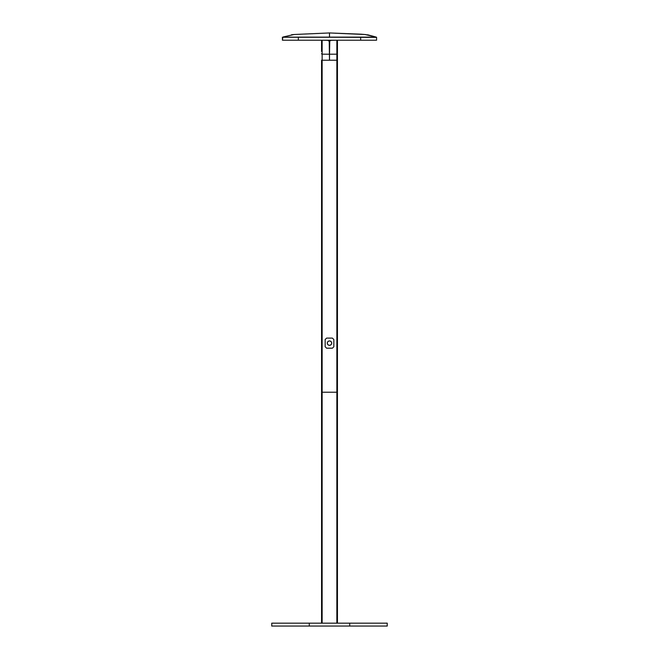 <?xml version="1.0" encoding="UTF-8"?>
<svg xmlns="http://www.w3.org/2000/svg" width="659" height="659" viewBox="0 0 659 659"><rect width="100%" height="100%" fill="white"/><g stroke="black" fill="none" stroke-linecap="round" stroke-linejoin="round"><path stroke-width="0.99" d="M387.237 623.167L387.237 626.05L349.707 626.05L349.707 623.167L387.237 623.167M309.293 626.05L271.763 626.05L271.763 623.167L309.293 623.167L309.293 626.05L349.707 626.05M309.293 623.167L349.707 623.167M321.559 623.167L321.559 392.22L336.864 392.22L321.559 392.22L321.559 60.233L337.441 60.233L337.441 392.22L336.864 392.22L337.441 392.22L337.441 623.167M331.642 343.141A2.142 2.142 0 0 0 329.5 340.991A2.142 2.142 0 0 0 327.358 343.141A2.142 2.142 0 0 0 329.5 345.283A2.142 2.142 0 0 0 331.642 343.141M332.383 348.191L326.617 348.191L325.167 346.749L325.167 339.533L326.617 338.092L332.383 338.092L333.833 339.533L333.833 346.749L332.408 348.191M329.5 345.349A2.208 2.208 0 0 0 331.708 343.141A2.208 2.208 0 0 0 329.5 340.934A2.208 2.208 0 0 0 327.292 343.141A2.208 2.208 0 0 0 329.5 345.349M291.525 34.746L294.071 34.507L283.024 37.011A28.872 28.872 0 0 0 282.884 37.11M282.818 37.11L282.439 40.224L376.561 40.224L376.586 37.382L282.991 37.118M376.495 37.25L360.679 37.258L360.679 40.224M282.505 37.25L360.679 37.258M376.009 37.061A28.872 28.872 0 0 1 376.116 37.11L298.321 37.135L376.009 37.118M282.439 40.224L282.414 37.382M376.586 37.382L376.561 40.224M367.475 34.746L376.009 37.028L364.929 34.507L329.5 32.95L329.5 37.011M294.071 34.507L329.5 32.95L361.19 34.194M366.371 34.639L364.419 34.466M321.617 40.224L322.136 40.331L322.136 623.167M321.559 51.501L321.559 40.281M321.559 53.667A0.577 0.511 180 0 0 322.136 54.178L329.5 54.219L329.5 60.233L329.236 41.138L331.518 40.224M336.864 623.167L336.864 60.233L337.441 60.233L337.441 40.224L337.441 60.233M337.383 40.224L336.864 40.331L336.864 54.178A0.577 0.511 0 0 0 337.441 53.667M336.864 60.233L336.864 54.178L329.5 54.219L329.764 41.138M298.321 37.258L298.321 40.224M322.136 40.224L327.564 40.331M331.436 40.331L336.864 40.224M364.929 34.507L360.868 34.169M363.982 34.425L363.348 34.367M327.482 40.224L329.236 41.138M328.009 40.224L329.5 41.122L330.991 40.224"/></g></svg>

